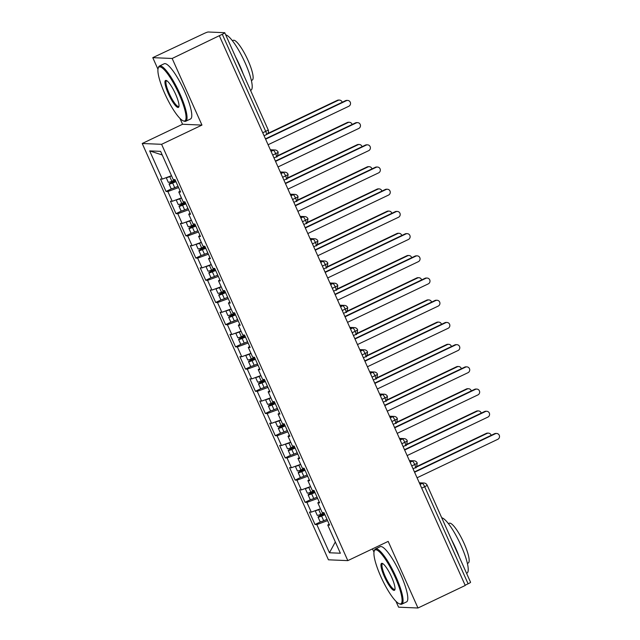 <?xml version="1.0" encoding="UTF-8"?>
<svg xmlns="http://www.w3.org/2000/svg" width="640" height="640" viewBox="0 0 640 640"><rect width="100%" height="100%" fill="white"/><g stroke="black" fill="none" stroke-linecap="round" stroke-linejoin="round"><path stroke-width="0.96" d="M152.776 57.656L204.08 33.504A3.672 0.4 -24.1 0 1 208.2 32L224.64 32.696A3.672 0.4 -24.1 0 1 224.76 32.736L268.184 129.824A3.672 0.4 -24.1 0 1 265.712 131.36L222.288 34.272L172.16 58.472L152.776 57.656L157.96 69.248M372.504 548.864L373.984 552.168M395.96 601.296L398.592 607.184L417.976 608L465.24 585.472L219.424 35.944M142.216 143.496L328.44 559.808L347.824 560.624L161.6 144.312L142.216 143.496L182.576 124.264L201.96 125.08L172.16 58.472M179.944 118.376L182.576 124.264M315.008 524.496L316.832 524.576L329.448 552.768L340.368 553.232L327.752 525.032L329.576 525.112L324.016 512.672L322.192 512.6L317.824 502.832L319.648 502.904L314.08 490.472L312.264 490.392L307.888 480.624L309.712 480.704L304.152 468.272L302.328 468.192L297.96 458.424L299.784 458.504L294.216 446.064L292.4 445.992L288.024 436.224L289.848 436.296L284.288 423.864L282.464 423.784L278.096 414.016L279.92 414.096L274.352 401.656L272.536 401.584L268.16 391.816L269.984 391.888L264.424 379.456L262.6 379.376L258.232 369.608L260.056 369.688L254.488 357.256L252.672 357.176L248.296 347.408L250.12 347.48L244.56 335.048L242.736 334.976L238.368 325.2L240.192 325.28L234.624 312.848L232.808 312.768L228.432 303L230.256 303.08L224.696 290.64L222.872 290.568L218.504 280.8L220.328 280.872L214.76 268.44L212.944 268.36L208.568 258.592L210.392 258.672L204.832 246.24L203.008 246.16L198.64 236.392L200.464 236.464L194.896 224.032L193.08 223.96L188.712 214.184L190.528 214.264L184.968 201.832L183.144 201.752L178.776 191.984L180.6 192.064L175.032 179.624L173.216 179.552L160.6 151.352L149.672 150.896L162.288 179.088L160.472 179.016L166.032 191.448L167.848 191.528L172.224 201.296L170.4 201.216L175.96 213.648L177.784 213.728L182.152 223.496L180.336 223.424L185.896 235.856L187.712 235.928L192.088 245.704L190.264 245.624L195.824 258.056L197.648 258.136L202.016 267.904L200.2 267.824L205.76 280.264L207.576 280.336L211.952 290.104L210.128 290.032L215.688 302.464L217.512 302.544L221.88 312.312L220.064 312.232L225.624 324.664L227.44 324.744L231.816 334.512L229.992 334.44L235.552 346.872L237.376 346.944L241.744 356.72L239.928 356.64L245.488 369.072L247.304 369.152L251.68 378.92L249.856 378.84L255.416 391.28L257.24 391.352L261.608 401.12L259.792 401.048L265.352 413.48L267.168 413.56L271.544 423.328L269.72 423.248L275.28 435.68L277.104 435.76L281.472 445.528L279.656 445.456L285.216 457.888L287.032 457.96L291.408 467.736L289.584 467.656L295.144 480.088L296.968 480.168L301.336 489.936L299.52 489.856L305.08 502.296L306.896 502.368L311.272 512.136L309.448 512.064L315.008 524.496L320.72 521.776M311.272 512.136L320.48 508.768M306.896 502.368L317.648 498.44M327.752 525.032L329.128 524.112M301.336 489.936L310.552 486.568M296.968 480.168L307.712 476.24M317.824 502.832L319.2 501.912M291.408 467.736L300.616 464.36M287.032 457.96L297.784 454.032M307.888 480.624L309.264 479.704M281.472 445.528L290.688 442.16M277.104 435.76L287.848 431.832M297.96 458.424L299.336 457.504M271.544 423.328L280.752 419.96M267.168 413.56L277.92 409.624M288.024 436.224L289.4 435.296M261.608 401.12L270.824 397.752M257.24 391.352L267.984 387.424M278.096 414.016L279.472 413.096M251.68 378.92L260.888 375.552M247.304 369.152L258.056 365.224M268.16 391.816L269.536 390.896M241.744 356.72L250.96 353.344M237.376 346.944L248.12 343.016M258.232 369.608L259.608 368.688M231.816 334.512L241.024 331.144M227.44 324.744L238.192 320.816M248.296 347.408L249.672 346.488M221.88 312.312L231.096 308.944M217.512 302.544L228.256 298.608M238.368 325.2L239.744 324.28M211.952 290.104L221.16 286.736M207.576 280.336L218.328 276.408M228.432 303L229.808 302.08M202.016 267.904L211.232 264.536M197.648 258.136L208.392 254.208M218.504 280.8L219.88 279.872M192.088 245.704L201.296 242.328M187.712 235.928L198.464 232M208.568 258.592L209.944 257.672M182.152 223.496L191.368 220.128M177.784 213.728L188.528 209.8M198.64 236.392L200.016 235.472M172.224 201.296L181.432 197.928M167.848 191.528L178.6 187.592M188.712 214.184L190.08 213.264M222.288 34.272A3.672 0.4 -24.1 0 0 224.76 32.736M162.288 179.088L171.504 175.72M149.672 150.896L162.224 154.976M178.776 191.984L180.152 191.064M468.104 583.8L424.672 486.72A3.672 0.4 155.9 0 0 427.144 485.184L470.576 582.264A3.672 0.4 155.9 0 1 468.104 583.8L465.128 585.224M201.96 125.08L161.6 144.312M417.976 608L388.184 541.392L347.824 560.624M329.448 552.768L335.32 541.952M316.832 524.576L327.576 520.64M166.032 191.448L171.744 188.728M271.056 151.384L273.328 150.304A3.672 0.784 64.5 0 1 275.696 153.672A3.672 0.784 64.5 0 1 276.344 156.84C277.064 157.664 277.672 156.096 278.168 152.136L278.168 152.136A3.672 0.4 155.9 0 1 275.696 153.672L272.72 155.088M175.96 213.648L181.672 210.928M185.896 235.856L191.608 233.128M195.824 258.056L201.536 255.336M205.76 280.264L211.472 277.536M215.688 302.464L221.4 299.744M225.624 324.664L231.336 321.944M235.552 346.872L241.264 344.144M245.488 369.072L251.2 366.352M255.416 391.28L261.128 388.552M265.352 413.48L271.064 410.76M275.28 435.68L280.992 432.96M285.216 457.888L290.928 455.16M295.144 480.088L300.856 477.368M305.08 502.296L310.792 499.568M280.992 173.584L283.256 172.504A3.672 0.784 64.5 0 1 285.624 175.872A3.672 0.784 64.5 0 1 286.28 179.04C286.992 179.864 287.6 178.296 288.096 174.336L288.096 174.336A3.672 0.4 155.9 0 1 285.624 175.872L282.648 177.296M290.92 195.792L293.192 194.712A3.672 0.784 64.5 0 1 295.56 198.08A3.672 0.784 64.5 0 1 296.208 201.24C296.928 202.064 297.536 200.504 298.032 196.544L298.032 196.544A3.672 0.4 155.9 0 1 295.56 198.08L292.584 199.496M300.856 217.992L303.12 216.912A3.672 0.784 64.5 0 1 305.488 220.28A3.672 0.784 64.5 0 1 306.144 223.448C306.856 224.272 307.464 222.704 307.96 218.744L307.96 218.744A3.672 0.4 155.9 0 1 305.488 220.28L302.512 221.704M310.784 240.2L313.056 239.12A3.672 0.784 64.5 0 1 315.424 242.48A3.672 0.784 64.5 0 1 316.072 245.648C316.792 246.472 317.4 244.904 317.896 240.952A3.672 0.4 155.9 0 1 317.896 240.952A3.672 0.4 155.9 0 1 315.424 242.48L312.448 243.904M320.72 262.4L322.984 261.32A3.672 0.784 64.5 0 1 325.352 264.688A3.672 0.784 64.5 0 1 326.008 267.856C326.72 268.68 327.328 267.112 327.824 263.152L327.824 263.152A3.672 0.4 155.9 0 1 325.352 264.688L322.376 266.104M330.648 284.6L332.92 283.52A3.672 0.784 64.5 0 1 335.288 286.888A3.672 0.784 64.5 0 1 335.936 290.056C336.656 290.88 337.264 289.312 337.76 285.352L337.76 285.352A3.672 0.4 155.9 0 1 335.288 286.888L332.312 288.312M340.584 306.808L342.848 305.728A3.672 0.784 64.5 0 1 345.216 309.096A3.672 0.784 64.5 0 1 345.872 312.256C346.584 313.08 347.192 311.52 347.688 307.56L347.688 307.56A3.672 0.4 155.9 0 1 345.216 309.096L342.24 310.512M350.512 329.008L352.784 327.928A3.672 0.784 64.5 0 1 355.152 331.296A3.672 0.784 64.5 0 1 355.8 334.464C356.52 335.288 357.128 333.72 357.624 329.76L357.624 329.76A3.672 0.4 155.9 0 1 355.152 331.296L352.176 332.72M360.448 351.216L362.712 350.136A3.672 0.784 64.5 0 1 365.08 353.504A3.672 0.784 64.5 0 1 365.736 356.664C366.448 357.488 367.056 355.92 367.552 351.968L367.552 351.968A3.672 0.4 155.9 0 1 365.08 353.504L362.104 354.92M370.376 373.416L372.648 372.336A3.672 0.784 64.5 0 1 375.016 375.704A3.672 0.784 64.5 0 1 375.664 378.872C376.384 379.696 376.992 378.128 377.488 374.168L377.488 374.168A3.672 0.4 155.9 0 1 375.016 375.704L372.04 377.12M380.312 395.616L382.576 394.536A3.672 0.784 64.5 0 1 384.944 397.904A3.672 0.784 64.5 0 1 385.6 401.072C386.312 401.896 386.92 400.328 387.416 396.368L387.416 396.368A3.672 0.4 155.9 0 1 384.944 397.904L381.968 399.328M390.24 417.824L392.512 416.744A3.672 0.784 64.5 0 1 394.88 420.112A3.672 0.784 64.5 0 1 395.528 423.272C396.248 424.096 396.856 422.536 397.352 418.576L397.352 418.576A3.672 0.4 155.9 0 1 394.88 420.112L391.904 421.528M400.176 440.024L402.44 438.944A3.672 0.784 64.5 0 1 404.808 442.312A3.672 0.784 64.5 0 1 405.464 445.48C406.176 446.304 406.784 444.736 407.28 440.776L407.28 440.776A3.672 0.4 155.9 0 1 404.808 442.312L401.832 443.736M410.104 462.232L412.376 461.152A3.672 0.784 64.5 0 1 414.744 464.52A3.672 0.784 64.5 0 1 415.392 467.68C416.112 468.504 416.72 466.936 417.216 462.984L417.216 462.984A3.672 0.4 155.9 0 1 414.744 464.52L411.768 465.936M268.088 144.736L348.8 106.264A3.056 2.968 92.4 0 0 347.688 100.432A3.056 2.968 92.4 0 0 346.32 100.712L345.552 100.68A3.056 2.968 -87.6 0 1 346.928 100.4L347.688 100.432M265.456 138.856L345.552 100.68M265.6 139.184L346.32 100.712M175.8 181.336L171.976 182.76L175.592 180.864M175.944 181.664L172.632 183.032A4.896 0.536 155.9 0 1 169.224 184.112A4.896 0.536 155.9 0 1 169.072 184.056L171.16 188.72A4.896 0.536 -24.1 0 0 171.312 188.776A4.896 0.536 -24.1 0 0 174.712 187.696L178.032 186.328M169.072 184.056A4.896 0.536 155.9 0 1 172.344 182.024L175.44 180.536M175.152 179.888L171.832 181.256A4.896 0.536 155.9 0 1 168.432 182.336A4.896 0.536 155.9 0 1 168.28 182.28L166.216 177.656M166.224 177.648A4.896 0.536 -24.1 0 0 166.344 177.672A4.896 0.536 -24.1 0 0 169.752 176.6L171.56 175.848M338.096 100.368L337.328 100.336A3.056 2.968 -87.6 0 1 338.704 100.056L339.464 100.088A3.056 2.968 92.4 0 0 338.096 100.368L267.096 134.208M342.192 102.288A3.056 2.968 92.4 0 0 339.464 100.088M337.328 100.336L267.808 133.472M278.016 166.944L358.736 128.472A3.056 2.968 92.4 0 0 357.624 122.64A3.056 2.968 92.4 0 0 356.248 122.92L355.488 122.888A3.056 2.968 -87.6 0 1 356.856 122.608L357.624 122.64M275.392 161.064L355.488 122.888M275.536 161.392L356.248 122.92M287.952 189.144L368.664 150.672A3.056 2.968 92.4 0 0 367.552 144.84A3.056 2.968 92.4 0 0 366.184 145.12L365.416 145.088A3.056 2.968 -87.6 0 1 366.792 144.808L367.552 144.84M285.32 183.264L365.416 145.088M285.464 183.592L366.184 145.12M297.88 211.344L378.6 172.872A3.056 2.968 92.4 0 0 377.488 167.04A3.056 2.968 92.4 0 0 376.112 167.32L375.352 167.288A3.056 2.968 -87.6 0 1 376.72 167.008L377.488 167.04M295.256 205.472L375.352 167.288M295.4 205.792L376.112 167.32M307.816 233.552L388.528 195.08A3.056 2.968 92.4 0 0 387.416 189.248A3.056 2.968 92.4 0 0 386.048 189.528L385.28 189.496A3.056 2.968 -87.6 0 1 386.656 189.216L387.416 189.248M305.184 227.672L385.28 189.496M305.328 228L386.048 189.528M185.728 203.536L181.912 204.96L185.52 203.072M185.88 203.864L182.56 205.24A4.896 0.536 155.9 0 1 179.16 206.32A4.896 0.536 155.9 0 1 179.008 206.256L181.096 210.92A4.896 0.536 -24.1 0 0 181.248 210.984A4.896 0.536 -24.1 0 0 184.648 209.904L187.96 208.528M179.008 206.256A4.896 0.536 155.9 0 1 182.272 204.224L185.376 202.744M185.08 202.088L181.768 203.464A4.896 0.536 155.9 0 1 178.368 204.544A4.896 0.536 155.9 0 1 178.216 204.48L176.144 199.856A4.896 0.536 -24.1 0 0 176.28 199.88A4.896 0.536 -24.1 0 0 179.68 198.8L181.488 198.056M348.024 122.568L347.264 122.536A3.056 2.968 -87.6 0 1 348.632 122.256L349.4 122.288A3.056 2.968 92.4 0 0 348.024 122.568L277.032 156.408M352.12 124.488A3.056 2.968 92.4 0 0 349.4 122.288M347.264 122.536L277.736 155.68M195.664 225.744L191.84 227.16L195.456 225.272M195.808 226.072L192.496 227.44A4.896 0.536 155.9 0 1 189.088 228.52A4.896 0.536 155.9 0 1 188.936 228.464L191.024 233.128A4.896 0.536 -24.1 0 0 191.176 233.184A4.896 0.536 -24.1 0 0 194.576 232.104L197.896 230.736M188.936 228.464A4.896 0.536 155.9 0 1 192.208 226.424L195.304 224.944M195.016 224.296L191.696 225.664A4.896 0.536 155.9 0 1 188.296 226.744A4.896 0.536 155.9 0 1 188.144 226.688L186.08 222.064M186.088 222.056A4.896 0.536 -24.1 0 0 186.208 222.08A4.896 0.536 -24.1 0 0 189.616 221L191.424 220.256M357.96 144.776L357.192 144.744A3.056 2.968 -87.6 0 1 358.568 144.464L359.328 144.496A3.056 2.968 92.4 0 0 357.96 144.776L286.968 178.616M362.056 146.696A3.056 2.968 92.4 0 0 359.328 144.496M357.192 144.744L287.672 177.88M205.592 247.944L201.776 249.368L205.384 247.48M205.744 248.272L202.424 249.648A4.896 0.536 155.9 0 1 199.024 250.728A4.896 0.536 155.9 0 1 198.872 250.664L200.96 255.328A4.896 0.536 -24.1 0 0 201.112 255.384A4.896 0.536 -24.1 0 0 204.512 254.304L207.824 252.936M198.872 250.664A4.896 0.536 155.9 0 1 202.136 248.632L205.24 247.152M204.944 246.496L201.632 247.872A4.896 0.536 155.9 0 1 198.232 248.952A4.896 0.536 155.9 0 1 198.08 248.888L196.008 244.264M196.024 244.256A4.896 0.536 -24.1 0 0 196.144 244.288A4.896 0.536 -24.1 0 0 199.544 243.208L201.352 242.456M367.888 166.976L367.128 166.944A3.056 2.968 -87.6 0 1 368.496 166.664L369.264 166.696A3.056 2.968 92.4 0 0 367.888 166.976L296.896 200.816M371.984 168.896A3.056 2.968 92.4 0 0 369.264 166.696M367.128 166.944L297.6 200.08M215.528 270.144L211.704 271.568L215.32 269.68M215.672 270.48L212.36 271.848A4.896 0.536 155.9 0 1 208.952 272.928A4.896 0.536 155.9 0 1 208.8 272.872L210.888 277.528A4.896 0.536 -24.1 0 0 211.04 277.592A4.896 0.536 -24.1 0 0 214.44 276.512L217.76 275.144M208.8 272.872A4.896 0.536 155.9 0 1 212.072 270.832L215.168 269.352M214.88 268.704L211.56 270.072A4.896 0.536 155.9 0 1 208.16 271.152A4.896 0.536 155.9 0 1 208.008 271.096L205.944 266.472A4.896 0.536 -24.1 0 0 206.072 266.488A4.896 0.536 -24.1 0 0 209.48 265.408L211.288 264.664M377.824 189.184L377.056 189.152A3.056 2.968 -87.6 0 1 378.432 188.864L379.192 188.896A3.056 2.968 92.4 0 0 377.824 189.184L306.832 223.016M381.92 191.096A3.056 2.968 92.4 0 0 379.192 188.896M377.056 189.152L307.536 222.288M179.136 94.24A29.856 6.376 -115.5 0 0 158.176 68.24A29.856 6.376 -115.5 0 0 164.808 93.64A29.856 6.376 -115.5 0 0 183.248 120.84A29.856 6.376 -115.5 0 0 179.136 94.24M158.176 68.24L158.488 67.304A30.592 6.536 64.5 0 1 159.456 66.016A30.592 6.536 64.5 0 1 179.96 93.936A30.592 6.536 64.5 0 1 185.784 121.24A30.592 6.536 64.5 0 1 184.176 121.192L183.248 120.84M175.552 94.088A14.928 3.192 64.5 0 1 178.872 106.784A14.928 3.192 64.5 0 1 168.392 93.784A14.928 3.192 64.5 0 1 166.336 80.488A14.928 3.192 64.5 0 1 175.552 94.088M166.84 80.752A14.192 3.032 -115.5 0 0 166.512 80.816A14.192 3.032 -115.5 0 0 169.216 93.488A14.192 3.032 -115.5 0 0 178.728 106.44A14.192 3.032 -115.5 0 0 178.984 106.232M225.704 34.848A30.592 6.536 64.5 0 1 245.136 62.872A30.592 6.536 64.5 0 1 250.952 90.176L250.536 90.376M235.552 56.88A30.592 6.536 64.5 0 1 239.736 65.448A30.592 6.536 64.5 0 1 243.208 73.984M232.408 40.736L233.28 40.32A22.024 4.704 64.5 0 1 248.04 60.424A22.024 4.704 64.5 0 1 252.232 80.08L251.36 80.496M159.456 66.016L164.208 63.752A30.592 6.536 64.5 0 1 184.712 91.68A30.592 6.536 64.5 0 1 190.528 118.976L185.784 121.24M395.16 577.16A29.856 6.376 -115.5 0 0 374.2 551.16A29.856 6.376 -115.5 0 0 380.824 576.56A29.856 6.376 -115.5 0 0 399.272 603.76A29.856 6.376 -115.5 0 0 395.16 577.16M374.2 551.16L374.504 550.224A30.592 6.536 64.5 0 1 375.48 548.936A30.592 6.536 64.5 0 1 395.984 576.856A30.592 6.536 64.5 0 1 401.8 604.16A30.592 6.536 64.5 0 1 400.192 604.112L399.272 603.76M391.576 577.008A14.928 3.192 64.5 0 1 394.888 589.704A14.928 3.192 64.5 0 1 384.408 576.704A14.928 3.192 64.5 0 1 382.352 563.408A14.928 3.192 64.5 0 1 391.576 577.008M382.856 563.672A14.192 3.032 -115.5 0 0 382.536 563.736A14.192 3.032 -115.5 0 0 385.232 576.408A14.192 3.032 -115.5 0 0 394.744 589.36A14.192 3.032 -115.5 0 0 395 589.152M441.72 517.768A30.592 6.536 64.5 0 1 461.152 545.792A30.592 6.536 64.5 0 1 466.976 573.096L466.56 573.296M451.576 539.8A30.592 6.536 64.5 0 1 455.76 548.368A30.592 6.536 64.5 0 1 459.232 556.904M448.432 523.656L449.296 523.24A22.024 4.704 64.5 0 1 464.064 543.344A22.024 4.704 64.5 0 1 468.256 563L467.384 563.416M375.48 548.936L380.224 546.672A30.592 6.536 64.5 0 1 400.728 574.6A30.592 6.536 64.5 0 1 406.552 601.896L401.8 604.16M317.744 255.752L398.464 217.28A3.056 2.968 92.4 0 0 397.352 211.448A3.056 2.968 92.4 0 0 395.976 211.728L395.216 211.696A3.056 2.968 -87.6 0 1 396.584 211.416L397.352 211.448M315.12 249.872L395.216 211.696M315.264 250.2L395.976 211.728M225.456 292.352L221.64 293.776L225.248 291.88M225.608 292.68L222.288 294.048A4.896 0.536 155.9 0 1 218.888 295.128A4.896 0.536 155.9 0 1 218.736 295.072L220.824 299.736A4.896 0.536 -24.1 0 0 220.976 299.792A4.896 0.536 -24.1 0 0 224.376 298.712L227.688 297.344M218.736 295.072A4.896 0.536 155.9 0 1 222 293.04L225.104 291.552M224.808 290.904L221.496 292.272A4.896 0.536 155.9 0 1 218.096 293.352A4.896 0.536 155.9 0 1 217.944 293.296L215.872 288.672A4.896 0.536 -24.1 0 0 216.008 288.688A4.896 0.536 -24.1 0 0 219.408 287.616L221.216 286.864M387.752 211.384L386.992 211.352A3.056 2.968 -87.6 0 1 388.36 211.072L389.128 211.104A3.056 2.968 92.4 0 0 387.752 211.384L316.76 245.224M391.848 213.304A3.056 2.968 92.4 0 0 389.128 211.104M386.992 211.352L317.464 244.488M327.68 277.96L408.392 239.488A3.056 2.968 92.4 0 0 407.28 233.656A3.056 2.968 92.4 0 0 405.912 233.936L405.144 233.904A3.056 2.968 -87.6 0 1 406.52 233.624L407.28 233.656M325.048 272.08L405.144 233.904M325.192 272.408L405.912 233.936M235.392 314.552L231.568 315.976L235.184 314.088M235.536 314.88L232.224 316.256A4.896 0.536 155.9 0 1 228.816 317.336A4.896 0.536 155.9 0 1 228.664 317.272L230.752 321.936A4.896 0.536 -24.1 0 0 230.904 322A4.896 0.536 -24.1 0 0 234.304 320.92L237.624 319.544M228.664 317.272A4.896 0.536 155.9 0 1 231.936 315.24L235.032 313.76M234.744 313.104L231.424 314.48A4.896 0.536 155.9 0 1 228.024 315.56A4.896 0.536 155.9 0 1 227.872 315.496L225.808 310.872A4.896 0.536 -24.1 0 0 225.936 310.896A4.896 0.536 -24.1 0 0 229.344 309.816L231.152 309.072M397.688 233.584L396.92 233.552A3.056 2.968 -87.6 0 1 398.296 233.272L399.056 233.304A3.056 2.968 92.4 0 0 397.688 233.584L326.696 267.424M401.784 235.504A3.056 2.968 92.4 0 0 399.056 233.304M396.92 233.552L327.4 266.696M337.608 300.16L418.328 261.688A3.056 2.968 92.4 0 0 417.216 255.856A3.056 2.968 92.4 0 0 415.84 256.136L415.08 256.104A3.056 2.968 -87.6 0 1 416.448 255.824L417.216 255.856M334.984 294.28L415.08 256.104M335.128 294.608L415.84 256.136M245.32 336.76L241.504 338.176L245.112 336.288M245.472 337.088L242.152 338.456A4.896 0.536 155.9 0 1 238.752 339.536A4.896 0.536 155.9 0 1 238.6 339.48L240.688 344.144A4.896 0.536 -24.1 0 0 240.84 344.2A4.896 0.536 -24.1 0 0 244.24 343.12L247.552 341.752M238.6 339.48A4.896 0.536 155.9 0 1 241.864 337.44L244.968 335.96M244.672 335.312L241.36 336.68A4.896 0.536 155.9 0 1 237.96 337.76A4.896 0.536 155.9 0 1 237.808 337.704L235.736 333.08M235.752 333.072A4.896 0.536 -24.1 0 0 235.872 333.096A4.896 0.536 -24.1 0 0 239.272 332.016L241.08 331.272M407.616 255.792L406.856 255.76A3.056 2.968 -87.6 0 1 408.224 255.48L408.992 255.512A3.056 2.968 92.4 0 0 407.616 255.792L336.624 289.632M411.712 257.712A3.056 2.968 92.4 0 0 408.992 255.512M406.856 255.76L337.328 288.896M347.544 322.36L428.256 283.888A3.056 2.968 92.4 0 0 427.144 278.056A3.056 2.968 92.4 0 0 425.776 278.336L425.008 278.304A3.056 2.968 -87.6 0 1 426.384 278.024L427.144 278.056M344.912 316.488L425.008 278.304M345.056 316.816L425.776 278.336M255.256 358.96L251.432 360.384L255.048 358.496M255.4 359.288L252.088 360.664A4.896 0.536 155.9 0 1 248.68 361.744A4.896 0.536 155.9 0 1 248.528 361.68L250.616 366.344A4.896 0.536 -24.1 0 0 250.768 366.4A4.896 0.536 -24.1 0 0 254.168 365.32L257.488 363.952M248.528 361.68A4.896 0.536 155.9 0 1 251.8 359.648L254.896 358.168M254.608 357.512L251.288 358.888A4.896 0.536 155.9 0 1 247.888 359.968A4.896 0.536 155.9 0 1 247.736 359.904L245.672 355.28A4.896 0.536 -24.1 0 0 245.8 355.304A4.896 0.536 -24.1 0 0 249.208 354.224L251.016 353.472M417.552 277.992L416.784 277.96A3.056 2.968 -87.6 0 1 418.16 277.68L418.92 277.712A3.056 2.968 92.4 0 0 417.552 277.992L346.56 311.832M421.648 279.912A3.056 2.968 92.4 0 0 418.92 277.712M416.784 277.96L347.264 311.104M357.472 344.568L438.192 306.096A3.056 2.968 92.4 0 0 437.08 300.264A3.056 2.968 92.4 0 0 435.704 300.544L434.944 300.512A3.056 2.968 -87.6 0 1 436.312 300.232L437.08 300.264M354.848 338.688L434.944 300.512M354.992 339.016L435.704 300.544M265.184 381.168L261.368 382.584L264.976 380.696M265.336 381.496L262.016 382.864A4.896 0.536 155.9 0 1 258.616 383.944A4.896 0.536 155.9 0 1 258.464 383.888L260.552 388.544A4.896 0.536 -24.1 0 0 260.704 388.608A4.896 0.536 -24.1 0 0 264.104 387.528L267.416 386.16M258.464 383.888A4.896 0.536 155.9 0 1 261.728 381.848L264.832 380.368M264.536 379.72L261.224 381.088A4.896 0.536 155.9 0 1 257.824 382.168A4.896 0.536 155.9 0 1 257.672 382.112L255.6 377.488A4.896 0.536 -24.1 0 0 255.736 377.504A4.896 0.536 -24.1 0 0 259.136 376.424L260.944 375.68M427.48 300.2L426.72 300.168A3.056 2.968 -87.6 0 1 428.088 299.88L428.856 299.912A3.056 2.968 92.4 0 0 427.48 300.2L356.488 334.032M431.576 302.112A3.056 2.968 92.4 0 0 428.856 299.912M426.72 300.168L357.192 333.304M367.408 366.768L448.12 328.296A3.056 2.968 92.4 0 0 447.008 322.464A3.056 2.968 92.4 0 0 445.64 322.744L444.872 322.712A3.056 2.968 -87.6 0 1 446.248 322.432L447.008 322.464M364.776 360.888L444.872 322.712M364.92 361.216L445.64 322.744M275.12 403.368L271.296 404.792L274.912 402.896M275.264 403.696L271.952 405.064A4.896 0.536 155.9 0 1 268.544 406.144A4.896 0.536 155.9 0 1 268.392 406.088L270.48 410.752A4.896 0.536 -24.1 0 0 270.632 410.808A4.896 0.536 -24.1 0 0 274.032 409.728L277.352 408.36M268.392 406.088A4.896 0.536 155.9 0 1 271.664 404.056L274.76 402.576M274.472 401.92L271.152 403.288A4.896 0.536 155.9 0 1 267.752 404.368A4.896 0.536 155.9 0 1 267.6 404.312L265.536 399.688M265.544 399.68A4.896 0.536 -24.1 0 0 265.664 399.704A4.896 0.536 -24.1 0 0 269.072 398.632L270.88 397.88M437.416 322.4L436.648 322.368A3.056 2.968 -87.6 0 1 438.024 322.088L438.784 322.12A3.056 2.968 92.4 0 0 437.416 322.4L366.424 356.24M441.512 324.32A3.056 2.968 92.4 0 0 438.784 322.12M436.648 322.368L367.128 355.504M377.336 388.976L458.056 350.504A3.056 2.968 92.4 0 0 456.944 344.672A3.056 2.968 92.4 0 0 455.568 344.952L454.808 344.92A3.056 2.968 -87.6 0 1 456.176 344.64L456.944 344.672M374.712 383.096L454.808 344.92M374.856 383.424L455.568 344.952M285.048 425.568L281.232 426.992L284.84 425.104M285.2 425.904L281.88 427.272A4.896 0.536 155.9 0 1 278.48 428.352A4.896 0.536 155.9 0 1 278.328 428.288L280.416 432.952A4.896 0.536 -24.1 0 0 280.568 433.016A4.896 0.536 -24.1 0 0 283.968 431.936L287.28 430.56M278.328 428.288A4.896 0.536 155.9 0 1 281.592 426.256L284.696 424.776M284.4 424.12L281.088 425.496A4.896 0.536 155.9 0 1 277.688 426.576A4.896 0.536 155.9 0 1 277.536 426.512L275.464 421.888A4.896 0.536 -24.1 0 0 275.6 421.912A4.896 0.536 -24.1 0 0 279 420.832L280.808 420.088M447.344 344.6L446.584 344.568A3.056 2.968 -87.6 0 1 447.952 344.288L448.72 344.32A3.056 2.968 92.4 0 0 447.344 344.6L376.352 378.44M451.44 346.52A3.056 2.968 92.4 0 0 448.72 344.32M446.584 344.568L377.056 377.712M387.272 411.176L467.984 372.704A3.056 2.968 92.4 0 0 466.872 366.872A3.056 2.968 92.4 0 0 465.504 367.152L464.736 367.12A3.056 2.968 -87.6 0 1 466.112 366.84L466.872 366.872M384.64 405.296L464.736 367.12M384.784 405.624L465.504 367.152M294.984 447.776L291.16 449.192L294.776 447.304M295.128 448.104L291.816 449.472A4.896 0.536 155.9 0 1 288.408 450.552A4.896 0.536 155.9 0 1 288.256 450.496L290.344 455.16A4.896 0.536 -24.1 0 0 290.496 455.216A4.896 0.536 -24.1 0 0 293.896 454.136L297.216 452.768M288.256 450.496A4.896 0.536 155.9 0 1 291.528 448.456L294.624 446.976M294.336 446.328L291.016 447.696A4.896 0.536 155.9 0 1 287.616 448.776A4.896 0.536 155.9 0 1 287.464 448.72L285.4 444.096A4.896 0.536 -24.1 0 0 285.528 444.112A4.896 0.536 -24.1 0 0 288.936 443.032L290.744 442.288M457.28 366.808L456.512 366.776A3.056 2.968 -87.6 0 1 457.888 366.496L458.648 366.528A3.056 2.968 92.4 0 0 457.28 366.808L386.288 400.648M461.376 368.728A3.056 2.968 92.4 0 0 458.648 366.528M456.512 366.776L386.992 399.912M397.2 433.376L477.92 394.904A3.056 2.968 92.4 0 0 476.808 389.072A3.056 2.968 92.4 0 0 475.432 389.36L474.672 389.32A3.056 2.968 -87.6 0 1 476.04 389.04L476.808 389.072M394.576 427.504L474.672 389.32M394.72 427.832L475.432 389.36M304.912 469.976L301.096 471.4L304.704 469.512M305.064 470.304L301.744 471.68A4.896 0.536 155.9 0 1 298.344 472.76A4.896 0.536 155.9 0 1 298.192 472.696L300.28 477.36A4.896 0.536 -24.1 0 0 300.432 477.416A4.896 0.536 -24.1 0 0 303.832 476.344L307.144 474.968M298.192 472.696A4.896 0.536 155.9 0 1 301.456 470.664L304.56 469.184M304.264 468.528L300.952 469.904A4.896 0.536 155.9 0 1 297.552 470.984A4.896 0.536 155.9 0 1 297.4 470.92L295.328 466.296M295.344 466.296A4.896 0.536 -24.1 0 0 295.464 466.32A4.896 0.536 -24.1 0 0 298.864 465.24L300.672 464.488M467.208 389.008L466.448 388.976A3.056 2.968 -87.6 0 1 467.816 388.696L468.584 388.728A3.056 2.968 92.4 0 0 467.208 389.008L396.216 422.848M471.304 390.928A3.056 2.968 92.4 0 0 468.584 388.728M466.448 388.976L396.92 422.12M407.136 455.584L487.848 417.112A3.056 2.968 92.4 0 0 486.736 411.28A3.056 2.968 92.4 0 0 485.368 411.56L484.6 411.528A3.056 2.968 -87.6 0 1 485.976 411.248L486.736 411.28M404.504 449.704L484.6 411.528M404.648 450.032L485.368 411.56M314.848 492.184L311.024 493.6L314.64 491.712M314.992 492.512L311.68 493.88A4.896 0.536 155.9 0 1 308.272 494.96A4.896 0.536 155.9 0 1 308.12 494.904L310.208 499.56A4.896 0.536 -24.1 0 0 310.36 499.624A4.896 0.536 -24.1 0 0 313.76 498.544L317.08 497.176M308.12 494.904A4.896 0.536 155.9 0 1 311.392 492.864L314.488 491.384M314.2 490.736L310.88 492.104A4.896 0.536 155.9 0 1 307.48 493.184A4.896 0.536 155.9 0 1 307.328 493.128L305.264 488.504M305.272 488.496A4.896 0.536 -24.1 0 0 305.392 488.52A4.896 0.536 -24.1 0 0 308.8 487.44L310.608 486.696M477.144 411.216L476.376 411.184A3.056 2.968 -87.6 0 1 477.752 410.896L478.512 410.928A3.056 2.968 92.4 0 0 477.144 411.216L406.152 445.048M481.24 413.128A3.056 2.968 92.4 0 0 478.512 410.928M476.376 411.184L406.856 444.32M417.064 477.784L497.784 439.312A3.056 2.968 92.4 0 0 496.672 433.48A3.056 2.968 92.4 0 0 495.296 433.76L494.536 433.728A3.056 2.968 -87.6 0 1 495.904 433.448L496.672 433.48M414.44 471.912L494.536 433.728M414.584 472.232L495.296 433.76M324.776 514.384L320.96 515.808L324.568 513.912M324.928 514.712L321.608 516.08A4.896 0.536 155.9 0 1 318.208 517.16A4.896 0.536 155.9 0 1 318.056 517.104L320.144 521.768A4.896 0.536 -24.1 0 0 320.296 521.824A4.896 0.536 -24.1 0 0 323.696 520.744L327.008 519.376M318.056 517.104A4.896 0.536 155.9 0 1 321.32 515.072L324.424 513.592M324.128 512.936L320.816 514.304A4.896 0.536 155.9 0 1 317.416 515.384A4.896 0.536 155.9 0 1 317.264 515.328L315.192 510.704M315.208 510.696A4.896 0.536 -24.1 0 0 315.328 510.728A4.896 0.536 -24.1 0 0 318.728 509.648L320.536 508.896M487.072 433.416L486.312 433.384A3.056 2.968 -87.6 0 1 487.68 433.104L488.448 433.136A3.056 2.968 92.4 0 0 487.072 433.416L416.08 467.256M491.168 435.336A3.056 2.968 92.4 0 0 488.448 433.136M486.312 433.384L416.784 466.52M262.736 132.776L265.712 131.36A3.672 0.784 64.5 0 1 266.416 134.632A3.672 0.784 64.5 0 1 266.32 134.648M420.04 484.432L422.304 483.352A3.672 0.784 64.5 0 1 424.672 486.72L421.696 488.136M278.168 152.136A3.672 3.672 0 0 0 274.968 149.968A3.672 3.56 -87.6 0 0 273.328 150.304L270.528 150.184M288.096 174.336A3.672 3.672 0 0 0 284.904 172.168A3.672 3.56 -87.6 0 0 283.256 172.504L280.456 172.392M298.032 196.544A3.672 3.672 0 0 0 294.832 194.376A3.672 3.56 -87.6 0 0 293.192 194.712L290.384 194.592M307.96 218.744A3.672 3.672 0 0 0 304.768 216.576A3.672 3.56 -87.6 0 0 303.12 216.912L300.32 216.792M317.896 240.944A3.672 3.672 0 0 0 314.696 238.776A3.672 3.56 -87.6 0 0 313.056 239.12L310.248 239M327.824 263.152A3.672 3.672 0 0 0 324.632 260.984A3.672 3.56 -87.6 0 0 322.984 261.32L320.184 261.2M337.76 285.352A3.672 3.672 0 0 0 334.56 283.184A3.672 3.56 -87.6 0 0 332.92 283.52L330.112 283.408M347.688 307.56A3.672 3.672 0 0 0 344.496 305.392A3.672 3.56 -87.6 0 0 342.848 305.728L340.048 305.608M357.624 329.76A3.672 3.672 0 0 0 354.424 327.592A3.672 3.56 -87.6 0 0 352.784 327.928L349.976 327.808M367.552 351.968A3.672 3.672 0 0 0 364.36 349.792A3.672 3.56 -87.6 0 0 362.712 350.136L359.912 350.016M377.488 374.168A3.672 3.672 0 0 0 374.288 372A3.672 3.56 -87.6 0 0 372.648 372.336L369.84 372.216M387.416 396.368A3.672 3.672 0 0 0 384.224 394.2A3.672 3.56 -87.6 0 0 382.576 394.536L379.776 394.424M397.352 418.576A3.672 3.672 0 0 0 394.152 416.408A3.672 3.56 -87.6 0 0 392.512 416.744L389.704 416.624M407.28 440.776A3.672 3.672 0 0 0 404.088 438.608A3.672 3.56 -87.6 0 0 402.44 438.944L399.64 438.824M417.216 462.984A3.672 3.672 0 0 0 414.016 460.808A3.672 3.56 -87.6 0 0 412.376 461.152L409.568 461.032M427.144 485.184A3.672 3.672 0 0 0 423.952 483.016A3.672 3.56 -87.6 0 0 422.304 483.352L419.504 483.232M274 157.952L276.344 156.84A3.672 0.784 64.5 0 1 276.256 156.856M283.928 180.16L286.28 179.04A3.672 0.784 64.5 0 1 286.184 179.056M293.864 202.36L296.208 201.24A3.672 0.784 64.5 0 1 296.12 201.256M303.792 224.568L306.144 223.448A3.672 0.784 64.5 0 1 306.048 223.464M313.728 246.768L316.072 245.648A3.672 0.784 64.5 0 1 315.984 245.664M323.656 268.968L326.008 267.856A3.672 0.784 64.5 0 1 325.912 267.872M333.592 291.176L335.936 290.056A3.672 0.784 64.5 0 1 335.848 290.072M343.52 313.376L345.872 312.256A3.672 0.784 64.5 0 1 345.776 312.272M353.456 335.584L355.8 334.464A3.672 0.784 64.5 0 1 355.712 334.48M363.384 357.784L365.736 356.664A3.672 0.784 64.5 0 1 365.64 356.68M373.32 379.984L375.664 378.872A3.672 0.784 64.5 0 1 375.576 378.888M383.248 402.192L385.6 401.072A3.672 0.784 64.5 0 1 385.504 401.088M393.184 424.392L395.528 423.272A3.672 0.784 64.5 0 1 395.44 423.296M403.112 446.6L405.464 445.48A3.672 0.784 64.5 0 1 405.368 445.496M413.048 468.8L415.392 467.68A3.672 0.784 64.5 0 1 415.304 467.696M171.832 181.256L169.752 176.6M174.712 187.696L172.632 183.032M181.768 203.464L179.68 198.8M184.648 209.904L182.56 205.24M191.696 225.664L189.616 221M194.576 232.104L192.496 227.44M201.632 247.872L199.544 243.208M204.512 254.304L202.424 249.648M211.56 270.072L209.48 265.408M214.44 276.512L212.36 271.848M221.496 292.272L219.408 287.616M224.376 298.712L222.288 294.048M231.424 314.48L229.344 309.816M234.304 320.92L232.224 316.256M241.36 336.68L239.272 332.016M244.24 343.12L242.152 338.456M251.288 358.888L249.208 354.224M254.168 365.32L252.088 360.664M261.224 381.088L259.136 376.424M264.104 387.528L262.016 382.864M271.152 403.288L269.072 398.632M274.032 409.728L271.952 405.064M281.088 425.496L279 420.832M283.968 431.936L281.88 427.272M291.016 447.696L288.936 443.032M293.896 454.136L291.816 449.472M300.952 469.904L298.864 465.24M303.832 476.344L301.744 471.68M310.88 492.104L308.8 487.44M313.76 498.544L311.68 493.88M320.816 514.304L318.728 509.648M323.696 520.744L321.608 516.08M274.968 149.968L270.336 149.768M264.064 135.752L266.416 134.632A3.672 3.672 0 0 0 268.184 129.824M284.904 172.168L280.272 171.976M294.832 194.376L290.2 194.176M304.768 216.576L300.136 216.384M314.696 238.776L310.064 238.584M324.632 260.984L320 260.784M334.56 283.184L329.928 282.992M344.496 305.392L339.864 305.192M354.424 327.592L349.792 327.4M364.36 349.792L359.728 349.6M374.288 372L369.656 371.8M384.224 394.2L379.592 394.008M394.152 416.408L389.52 416.208M404.088 438.608L399.456 438.416M414.016 460.808L409.384 460.616M423.952 483.016L419.32 482.816"/></g></svg>
